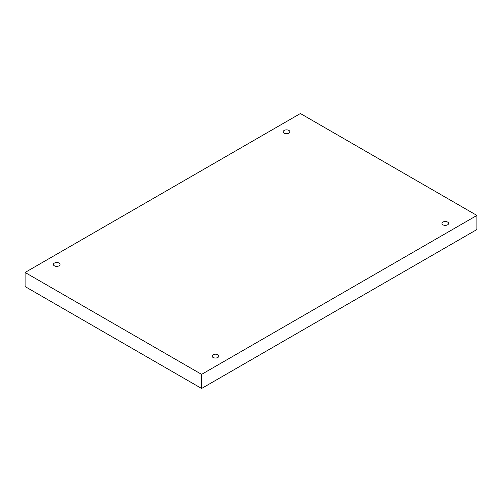 <?xml version="1.0" encoding="UTF-8"?>
<svg xmlns="http://www.w3.org/2000/svg" width="502" height="502" viewBox="0 0 502 502"><rect width="100%" height="100%" fill="white"/><g stroke="black" fill="none" stroke-linecap="round" stroke-linejoin="round"><path stroke-width="0.75" d="M201.603 374.373L201.603 388.473L476.9 229.533L476.9 215.433L300.397 113.527L25.1 272.467L201.603 374.373L476.9 215.433M25.1 272.467L25.1 286.567L201.603 388.473M284.163 130.432A3.338 1.926 180 0 1 287.797 130.012A3.338 1.926 180 0 1 289.861 131.794A3.338 1.926 180 0 1 286.523 133.72A3.338 1.926 180 0 1 283.184 131.794A3.338 1.926 180 0 1 284.163 130.432M54.379 263.098A3.338 1.926 180 0 1 58.012 262.678A3.338 1.926 180 0 1 60.071 264.46A3.338 1.926 180 0 1 56.739 266.386A3.338 1.926 180 0 1 53.4 264.46A3.338 1.926 180 0 1 54.379 263.098M213.118 354.745A3.338 1.926 180 0 1 216.757 354.33A3.338 1.926 180 0 1 218.816 356.106A3.338 1.926 180 0 1 215.477 358.033A3.338 1.926 180 0 1 212.139 356.106A3.338 1.926 180 0 1 213.118 354.745M442.902 222.079A3.338 1.926 180 0 1 446.542 221.664A3.338 1.926 180 0 1 448.6 223.44A3.338 1.926 180 0 1 445.261 225.367A3.338 1.926 180 0 1 441.929 223.44A3.338 1.926 180 0 1 442.902 222.079"/></g></svg>
